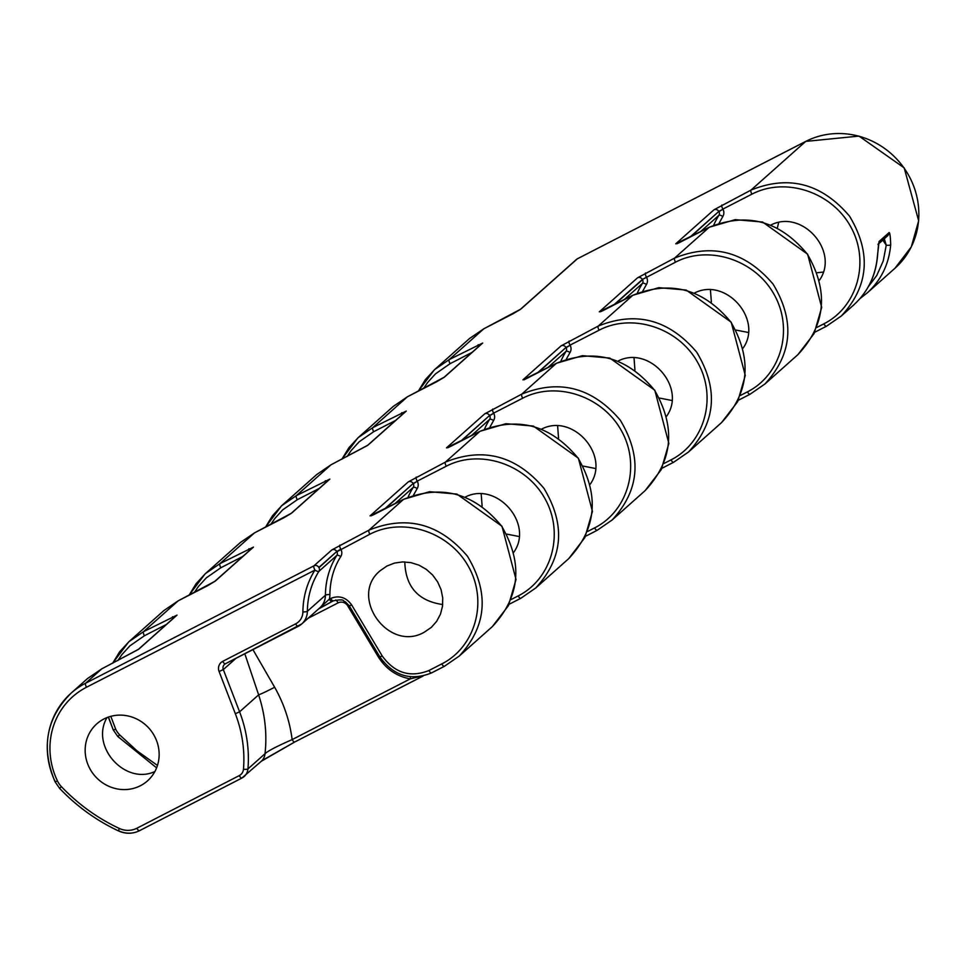 <?xml version="1.0" encoding="UTF-8"?>
<svg xmlns="http://www.w3.org/2000/svg" width="967" height="967" viewBox="0 0 967 967"><rect width="100%" height="100%" fill="white"/><g stroke="black" fill="none" stroke-linecap="round" stroke-linejoin="round"><path stroke-width="1.45" d="M294.633 742.052L261.972 760.618M613.429 305.246L642.402 279.463L675.51 262.178A3.687 1.172 -117.2 0 1 674.603 258.092C712.474 242.79 745.315 251.493 773.141 284.189C795.152 320.899 792.432 354.152 764.97 383.947L750.09 394.222A3.687 1.172 62.8 0 1 750.005 394.27L764.97 383.947M709.379 227.197A3.687 1.172 62.8 0 0 709.294 227.233L735.234 219.642L762.6 222.035L807.614 254.176L821.684 307.397L814.093 333.603L797.968 354.575C825.806 324.779 828.924 291.285 807.324 254.091C779.861 220.935 747.165 211.991 709.21 227.293L675.728 243.817L713.924 209.815L751.021 190.076C788.891 174.773 821.732 183.476 849.546 216.173C871.569 252.883 868.849 286.135 841.387 315.931L826.495 326.205A3.687 1.172 62.8 0 1 826.422 326.266L841.387 315.931M537.023 373.262L565.985 347.479A3.687 3.493 -131.7 0 0 561.102 345.848L598.198 326.097C636.068 310.806 668.91 319.509 696.723 352.206C718.735 388.915 716.015 422.168 688.552 451.964L673.673 462.238A3.687 1.172 62.8 0 1 673.588 462.286L688.564 451.952M632.974 295.213A3.687 1.172 62.8 0 0 632.889 295.249L658.817 287.658L686.183 290.052L731.209 322.192L745.279 375.414L737.688 401.619L721.551 422.591C749.389 392.795 752.507 359.301 730.907 322.108C703.444 288.952 670.747 280.007 632.793 295.298L599.31 311.833L637.519 277.831L674.603 258.092L709.21 227.293A3.687 1.172 62.8 0 1 709.294 227.233L680.224 242.173A3.687 1.172 62.8 0 0 680.152 242.221M460.606 441.278L489.568 415.496A3.687 3.493 -131.7 0 0 484.685 413.864L521.781 394.113C559.651 378.822 592.493 387.525 620.306 420.222C642.33 456.932 639.61 490.184 612.147 519.98L597.255 530.254A3.687 1.172 62.8 0 1 597.183 530.303L612.147 519.968M524.09 379.801L556.46 363.266L582.4 355.675L609.766 358.056L654.792 390.209L668.862 443.43L661.271 469.624L645.146 490.607C672.972 460.8 676.09 427.317 654.49 390.124C627.039 356.956 594.33 348.023 556.388 363.314L522.905 379.85L561.102 345.848M384.189 509.295L413.163 483.512A3.687 3.493 -131.7 0 0 408.279 481.88L445.364 462.129C483.234 446.839 516.076 455.542 543.889 488.238C565.913 524.948 563.193 558.189 535.73 587.984L520.85 598.271A3.687 1.172 62.8 0 1 520.766 598.319L535.73 587.984M480.14 431.246A3.687 1.172 62.8 0 0 480.055 431.27L505.983 423.691L533.361 426.072L578.375 458.213L592.445 511.446L584.854 537.64L568.729 558.624C596.566 528.816 599.673 495.322 578.085 458.14C550.622 424.972 517.913 416.04 479.97 431.33L446.488 447.866L484.685 413.864M339.888 545.086A3.687 1.172 -117.2 0 0 340.795 549.171L336.746 551.516A3.687 3.493 -131.7 0 0 331.862 549.897L368.959 530.146C406.829 514.843 439.671 523.546 467.484 556.255C489.495 592.952 486.776 626.205 459.313 656.001L444.433 666.275A3.687 1.172 62.8 0 1 444.349 666.336L459.325 656.001M403.723 499.262A3.687 1.172 62.8 0 0 403.65 499.286L429.578 491.695L456.944 494.089L501.97 526.229L516.027 579.463L508.437 605.656L492.312 626.64C520.149 596.832 523.268 563.338 501.668 526.157C474.205 492.989 441.508 484.056 403.553 499.347L370.071 515.882L408.279 481.88M860.062 298.525L867.447 292.735C881.251 279.971 888.999 264.003 890.692 244.82C890.402 235.247 889.725 231.282 888.685 232.95L879.063 241.508L877.371 256.678C875.534 276.091 867.629 292.203 853.643 305.028L853.414 305.221C867.629 292.324 875.655 276.091 877.48 256.497A3.687 0.846 -175.4 0 1 877.371 256.678M645.545 273.02A3.687 1.172 -117.2 0 0 646.439 277.118L646.5 277.227A7.385 6.974 45.4 0 1 646.415 284.491L642.765 291.079M743.103 348.096C763.265 319.569 725.927 277.009 694.705 292.916M634.026 357.875L634.944 370.071M659.615 398.078L671.956 400.495M512.861 313.864A3.687 1.172 -117.2 0 1 512.933 313.804L483.875 328.744A3.687 1.172 -117.2 0 0 483.802 328.804L449.196 359.603L434.667 369.563L469.575 338.486L483.802 328.804L520.887 309.053A3.687 3.493 -131.7 0 0 520.198 309.525L512.933 313.804A3.687 1.172 -117.2 0 1 513.03 313.767M393.158 406.503L407.47 396.76A3.687 1.172 -117.2 0 0 407.385 396.821L372.778 427.619L358.249 437.58L393.158 406.503L407.385 396.821L444.482 377.07L482.678 343.067L449.196 359.603A3.687 1.172 62.8 0 0 450.09 363.689L435.549 373.806L427.595 382.509L423.522 388.504M316.753 474.519L331.052 464.776A3.687 1.172 -117.2 0 0 330.968 464.825L296.373 495.624L281.832 505.584L316.753 474.519L330.968 464.825L368.064 445.086L406.261 411.084L372.778 427.619A3.687 1.172 62.8 0 0 373.673 431.705L359.132 441.822L351.178 450.525L347.105 456.521M240.336 542.523L254.635 532.793A3.687 1.172 -117.2 0 0 254.563 532.841L219.956 563.64L205.415 573.6L240.336 542.535L254.563 532.841L291.647 513.102L329.856 479.1L296.373 495.624A3.687 1.172 62.8 0 0 297.268 499.721L282.715 509.839L274.773 518.542L270.687 524.537M163.919 610.54L178.218 600.809A3.687 1.172 -117.2 0 0 178.146 600.858L143.539 631.656L129.01 641.617L163.919 610.54L178.146 600.858L215.242 581.119L253.439 547.104L219.956 563.64A3.687 1.172 62.8 0 0 220.851 567.738L206.309 577.855L198.356 586.558L194.282 592.553M87.514 678.556L101.813 668.826A3.687 1.172 -117.2 0 0 101.728 668.874L85.628 683.198A78.158 73.855 48.3 0 0 71.087 693.17C46.211 718.155 40.868 747.696 55.059 781.795L55.179 781.614A78.158 73.855 48.3 0 1 71.087 693.17L87.501 678.556L101.728 668.874L138.825 649.123L177.021 615.121L143.539 631.656A3.687 1.172 62.8 0 0 144.434 635.742L129.892 645.871L121.939 654.574L117.865 660.57M86.498 687.235A3.687 1.172 62.8 0 1 85.628 683.198L313.961 565.828A3.687 1.172 62.8 0 0 314.831 569.853L314.952 570.083A84.927 80.249 -131.7 0 0 302.901 611.869A14.771 13.961 48.3 0 1 295.648 623.86L222.736 661.343A8.618 8.147 -131.7 0 0 219.086 671.521L235.344 713.743A125.541 118.639 48.3 0 1 243.479 769.212A8.618 8.147 48.3 0 1 239.284 775.594L136.855 828.248A20.923 19.775 48.3 0 1 119.134 828.368A183.887 173.758 48.3 0 1 61.38 786.618A20.923 19.775 48.3 0 1 57.488 780.998A74.471 70.361 48.3 0 1 86.498 687.235L314.952 570.083A3.687 1.16 -147.8 0 0 318.917 571.328A81.24 76.768 -131.7 0 0 307.373 611.289A3.687 0.834 -179.6 0 1 302.901 611.869M340.855 549.28A7.385 6.974 45.4 0 1 340.759 556.557C333.736 567.617 330.11 580.297 329.88 594.596A22.156 20.899 45.4 0 1 329.372 599.117L330.714 598.428C339.103 595.116 346.089 597.28 351.662 604.943L382.231 655.977C394.657 673.068 410.226 677.915 428.949 670.518L441.786 663.906C475.534 646.899 488.105 601.353 468.608 566.795C449.619 531.971 403.312 516.704 369.853 534.231L336.867 551.746A3.699 3.481 42.5 0 1 336.842 555.372A81.24 76.647 -134.5 0 0 325.432 595.225A18.458 17.406 44.8 0 1 319.847 607.82L301.752 623.933A18.458 17.442 48.3 0 1 298.32 626.278A3.687 1.172 -117.2 0 1 298.235 626.338A3.687 1.172 -117.2 0 1 295.648 623.86M424.223 632.237L431.318 627.378L436.661 621.334L440.456 614.178L442.511 606.261L442.729 597.981L441.097 589.749L437.688 581.989L432.684 575.075L426.326 569.37L418.941 565.139L410.902 562.625L402.598 561.924L394.463 563.084L386.885 566.046L380.261 570.651C348.289 596.446 388.529 652.822 424.223 632.237M318.82 608.739L329.372 599.117A3.687 1.172 62.8 0 0 331.923 601.547A3.687 1.172 62.8 0 0 332.007 601.486L333.18 600.882M419.001 676.731L410.274 678.87A4.92 0.991 99.5 0 0 410.383 676.755M252.931 649.631L274.652 687.235C283.935 703.71 289.774 721.164 292.155 739.598L410.274 678.87C396.712 676.404 386.063 669.091 378.339 656.919L379.487 656.291M274.652 687.235A13.925 0.689 -26.8 0 1 258.636 694.85C265.079 714.516 267.194 734.146 265.006 753.728C267.919 750.96 276.961 746.246 292.155 739.598A3.687 1.172 62.8 0 0 294.705 742.027M244.82 653.801L258.636 694.85L239.586 711.809L235.344 713.743M423.123 676.018L294.717 742.015A3.687 1.172 62.8 0 0 294.802 741.967L423.075 676.018M294.717 742.015L261.295 761.271A12.305 11.628 -131.7 0 0 265.006 753.728L247.951 768.91A12.305 11.628 48.3 0 1 244.24 776.453A12.305 11.628 48.3 0 1 241.955 778.024A3.687 1.172 -117.2 0 1 241.871 778.072A3.687 1.172 -117.2 0 1 239.284 775.594M140.42 785.724A38.16 36.057 -131.7 0 0 147.516 780.852A38.16 36.057 -131.7 0 0 149.087 728.381A38.16 36.057 -131.7 0 0 96.785 723.86A38.16 36.057 -131.7 0 0 92.385 772.754A38.16 36.057 -131.7 0 0 140.42 785.724M331.838 601.571L318.663 608.872M107.059 717.55C89.955 746.016 124.791 785.373 154.865 771.569M138.825 649.123A3.687 3.493 -131.7 0 0 138.136 649.594L101.813 668.826A3.687 1.172 -117.2 0 1 101.898 668.789M110.806 716.317L115.726 729.239A20.923 19.739 -134.6 0 0 119.642 734.847L137.036 750.876L157.464 765.441M129.01 641.617L119.642 651.794L112.631 663.253M108.461 717.043L113.284 730.012L115.726 729.239M177.021 615.121A3.687 3.493 -131.7 0 0 176.332 615.592L138.136 649.594M215.242 581.119A3.687 3.493 -131.7 0 0 214.553 581.578L207.289 585.869A3.687 1.172 -117.2 0 1 207.373 585.833M205.415 573.6L196.047 583.79L189.049 595.237M253.439 547.104A3.687 3.493 -131.7 0 0 252.75 547.576L214.553 581.578M291.647 513.102A3.687 3.493 -131.7 0 0 290.958 513.574L283.694 517.853A3.687 1.172 -117.2 0 1 283.79 517.816M281.832 505.584L272.464 515.774L265.466 527.22M329.856 479.1A3.687 3.493 -131.7 0 0 329.167 479.572L290.958 513.574M368.064 445.086A3.687 3.493 -131.7 0 0 367.375 445.557L331.052 464.776A3.687 1.172 -117.2 0 1 331.137 464.74M358.249 437.58L348.882 447.757L341.883 459.204M406.261 411.084A3.687 3.493 -131.7 0 0 405.572 411.555L367.375 445.557M444.482 377.07A3.687 3.493 -131.7 0 0 443.793 377.541L436.528 381.82A3.687 1.172 -117.2 0 1 436.613 381.784M434.667 369.563L425.287 379.741L418.288 391.2M482.678 343.067A3.687 3.493 -131.7 0 0 481.989 343.539L443.793 377.541M577.48 258.745A3.687 1.172 62.8 0 0 577.396 258.781A3.687 1.172 62.8 0 0 577.311 258.83A3.687 3.493 -131.7 0 0 576.622 259.301L520.21 309.525M710.443 289.858L711.361 302.055M736.032 330.073L748.373 332.479M819.52 280.079C839.682 251.553 802.344 208.993 771.122 224.912M778.653 222.519L777.42 227.765M817.224 272.73L823.243 272.053M404.786 561.924C405.572 586.812 418.215 601.015 442.717 604.544M513.864 552.133C534.026 523.618 496.687 481.046 465.465 496.965M481.191 493.907L482.122 506.104M506.793 534.11L519.134 536.528M590.281 484.116C610.443 455.602 573.105 413.03 541.883 428.949M557.608 425.891L558.539 438.087M583.198 466.094L595.539 468.512M666.686 416.112C686.86 387.586 649.522 345.014 618.288 360.933M677.565 243.454A3.687 3.493 -131.7 0 0 675.728 243.817M689.846 237.229L718.807 211.447L722.917 209.21L718.928 211.664A3.699 3.481 42.5 0 1 718.904 215.29A81.24 76.647 -134.5 0 0 713.719 225.142M722.917 209.21A7.385 6.974 45.4 0 1 722.832 216.475L719.182 223.063M690.728 236.782L718.807 211.447A3.687 3.493 -131.7 0 0 713.924 209.815M868.39 286.643L876.755 275.486L883.246 260.981L886.243 245.195L884.297 238.776M878.519 243.914L887.573 235.863A3.687 3.493 -131.7 0 0 888.685 232.95M879.063 241.508A3.687 3.493 48.3 0 1 878.374 243.962M877.395 256.291A3.687 0.846 -175.4 0 1 877.48 256.485L878.604 243.539L877.951 244.421M890.692 244.82A3.687 0.943 -175.8 0 1 886.243 245.195L882.823 240.082M371.92 515.52A3.687 3.493 -131.7 0 0 370.071 515.882M385.071 508.835L413.163 483.512L417.26 481.264L413.284 483.73A3.699 3.481 42.5 0 1 413.247 487.356A81.24 76.647 -134.5 0 0 408.062 497.207M417.26 481.264A7.385 6.974 45.4 0 1 417.176 488.54L413.525 495.116M448.325 447.503A3.687 3.493 -131.7 0 0 446.488 447.866M461.489 440.819L489.568 415.496L493.678 413.26L489.689 415.713A3.699 3.481 42.5 0 1 489.665 419.34A81.24 76.647 -134.5 0 0 484.479 429.191M493.678 413.26A7.385 6.974 45.4 0 1 493.593 420.524L489.943 427.112M524.743 379.487A3.687 3.493 -131.7 0 0 522.905 379.85M537.894 372.803L565.985 347.479L570.095 345.243L566.106 347.697A3.699 3.481 42.5 0 1 566.082 351.323A81.24 76.647 -134.5 0 0 560.884 361.175M570.095 345.243A7.385 6.974 45.4 0 1 570.01 352.508L566.348 359.095M646.5 277.227L642.402 279.463A3.687 3.493 -131.7 0 0 637.519 277.831M614.311 304.786L642.523 279.681A3.699 3.481 42.5 0 1 642.487 283.307A81.24 76.647 -134.5 0 0 637.301 293.158M601.16 311.471A3.687 3.493 -131.7 0 0 599.31 311.833M241.774 778.109L139.526 830.665A3.687 1.172 -117.2 0 1 139.453 830.726A3.687 1.172 -117.2 0 1 136.855 828.248M826.326 326.29L814.77 332.237L826.422 326.266A3.687 1.172 62.8 0 1 823.86 323.836L816.873 327.426M749.921 394.306L738.353 400.253L750.005 394.27M673.503 462.323L661.948 468.27M597.086 530.339L585.531 536.286M520.669 598.355L509.113 604.29L520.766 598.319M444.264 666.372L431.584 672.887A3.687 1.172 62.8 0 1 431.512 672.935L444.349 666.336A3.687 1.172 62.8 0 1 441.786 663.906M139.357 830.762A24.622 23.256 48.3 0 1 118.675 830.822L119.134 828.368M805.813 141.363A3.687 1.172 62.8 0 0 805.716 141.4A3.687 1.172 62.8 0 0 805.644 141.46L577.311 258.83L520.887 309.053M576.622 259.301A3.687 3.687 0 0 1 577.396 258.781L805.716 141.4L858.974 136.093L904.193 167.895L918.65 220.79L911.289 246.899L895.031 268.185A78.158 73.855 -131.7 0 0 904.036 168.016A78.158 73.855 -131.7 0 0 805.644 141.46L751.021 190.076A3.687 1.172 -117.2 0 0 751.915 194.162C785.373 176.635 831.68 191.901 850.682 226.713C870.179 261.283 857.596 306.817 823.86 323.836M569.14 341.037A3.687 1.172 -117.2 0 0 570.034 345.134L599.093 330.194A3.687 1.172 -117.2 0 1 598.198 326.097L632.793 295.298A3.687 1.172 62.8 0 1 632.877 295.249L603.819 310.189A3.687 1.172 62.8 0 0 603.734 310.238M492.723 409.053A3.687 1.172 -117.2 0 0 493.617 413.139L522.676 398.211A3.687 1.172 -117.2 0 1 521.781 394.113L556.388 363.314A3.687 1.172 62.8 0 1 556.46 363.266M416.306 477.069A3.687 1.172 -117.2 0 0 417.2 481.155L446.27 466.215A3.687 1.172 -117.2 0 1 445.364 462.129L479.97 431.33A3.687 1.172 62.8 0 1 480.055 431.282L450.985 446.222A3.687 1.172 62.8 0 0 450.912 446.27M369.853 534.231A3.687 1.172 -117.2 0 1 368.959 530.146L403.553 499.347A3.687 1.172 62.8 0 1 403.638 499.298L374.58 514.226A3.687 1.172 62.8 0 0 374.495 514.287M675.51 262.178C708.956 244.651 755.275 259.918 774.265 294.73C793.762 329.3 781.191 374.833 747.443 391.853A3.687 1.172 62.8 0 0 749.993 394.282M747.443 391.853L740.456 395.443M603.904 310.153A3.687 1.172 62.8 0 0 603.819 310.177L600.507 311.785M340.759 556.557A3.687 1.197 32.1 0 0 336.842 555.372L318.917 571.328A3.687 3.493 48.3 0 0 318.965 567.677L336.746 551.516L318.844 567.448A3.687 3.493 48.3 0 0 313.961 565.828L331.862 549.897M330.714 598.428A3.687 1.172 62.8 0 0 333.264 600.858A3.687 1.172 62.8 0 0 333.349 600.797M351.662 604.943L349.474 605.801M382.231 655.977L380.055 656.835M428.949 670.518A3.687 1.172 62.8 0 0 431.5 672.947M378.339 656.919L347.757 605.874A7.385 6.962 -134.6 0 0 338.099 602.864L308.074 618.3M338.099 602.864A4.92 1.559 62.8 0 0 335.779 599.939M225.251 663.846A4.92 4.654 -131.7 0 0 223.317 669.587L239.586 711.809A129.24 122.12 48.3 0 1 247.951 768.91A3.687 0.894 -175.3 0 1 243.479 769.212M329.88 594.596A3.687 0.882 0.2 0 0 325.432 595.225L307.373 611.289A18.458 17.442 48.3 0 1 301.752 623.933L225.323 663.821A3.687 1.172 -117.2 0 1 222.736 661.343M298.15 626.374L225.408 663.761A3.687 1.172 -117.2 0 1 225.323 663.821L224.489 664.389M235.912 658.382L223.317 669.587L219.086 671.521M347.757 605.874L348.894 605.257M59.761 788.238L61.38 786.618M261.295 761.271L241.871 778.072L139.453 830.726C132.648 834.025 125.65 834.098 118.47 830.907C96.289 820.451 76.671 806.26 59.603 788.359L55.059 781.795L57.488 780.998M166.36 624.477L144.434 635.742M117.998 736.395L119.642 734.847M207.204 585.917A3.687 1.172 -117.2 0 1 207.289 585.869L178.218 600.809A3.687 1.172 -117.2 0 1 178.315 600.773M172.597 616.716A3.687 1.172 62.8 0 0 172.658 618.88M242.765 556.46L220.851 567.738M249.015 548.7A3.687 1.172 62.8 0 0 249.063 550.864M283.621 517.901A3.687 1.172 -117.2 0 1 283.694 517.853L254.635 532.793M319.183 488.456L297.268 499.721M325.432 480.684A3.687 1.172 62.8 0 0 325.48 482.847M395.6 420.44L373.673 431.705M436.443 381.88A3.687 1.172 -117.2 0 1 436.528 381.82L407.47 396.76A3.687 1.172 -117.2 0 1 407.554 396.724M401.849 412.679A3.687 1.172 62.8 0 0 401.897 414.831M472.005 352.423L450.09 363.689M469.575 338.486L483.875 328.744A3.687 1.172 -117.2 0 1 483.971 328.707M478.254 344.663A3.687 1.172 62.8 0 0 478.302 346.815M680.321 242.137A3.687 1.172 62.8 0 0 680.236 242.173L676.912 243.769M722.832 216.475A3.687 1.197 32.1 0 0 718.904 215.29L700.289 231.862M721.962 205.016A3.687 1.172 -117.2 0 0 722.857 209.102L751.915 194.162M374.664 514.202A3.687 1.172 62.8 0 0 374.58 514.226L371.255 515.834M446.27 466.215C479.717 448.688 526.024 463.955 545.025 498.779C564.523 533.349 551.952 578.882 518.203 595.902L511.217 599.492M518.203 595.902A3.687 1.172 62.8 0 0 520.754 598.319M417.176 488.54A3.687 1.197 32.1 0 0 413.247 487.356L394.633 503.916M451.081 446.186A3.687 1.172 62.8 0 0 450.997 446.21L447.673 447.818M522.676 398.211C556.134 380.672 602.441 395.938 621.443 430.762C640.94 465.332 628.357 510.866 594.62 527.885L587.622 531.475M594.62 527.885A3.687 1.172 62.8 0 0 597.171 530.315M493.593 420.524A3.687 1.197 32.1 0 0 489.665 419.34L471.05 435.899M599.093 330.194C632.551 312.655 678.858 327.922 697.848 362.746C717.345 397.316 704.774 442.85 671.038 459.869L664.039 463.459M671.038 459.869A3.687 1.172 62.8 0 0 673.588 462.299L661.936 468.282M570.01 352.508A3.687 1.197 32.1 0 0 566.082 351.323L547.467 367.883M646.415 284.491A3.687 1.197 32.1 0 0 642.487 283.307L623.884 299.879M764.619 384.262L797.968 354.575M688.202 452.278L721.551 422.591M611.797 520.294L645.146 490.607M535.38 588.311L568.729 558.624M458.962 656.315L492.312 626.64M841.036 316.245L853.643 305.028M867.218 292.941L895.031 268.185M318.614 608.92L333.277 600.858C346.138 598.355 342.366 601.486 345.352 601.776L349.365 605.983L379.934 657.016C393.569 675.885 410.757 681.191 431.512 672.935M156.606 767.858L117.853 736.54L113.284 730L108.304 717.091M128.671 641.931L112.595 663.277M205.077 573.914L189.012 595.261M281.494 505.898L265.417 527.245M357.911 437.882L341.834 459.228M434.316 369.865L418.252 391.212M860.05 298.525L867.447 292.735M585.519 536.298L597.183 530.303"/></g></svg>

